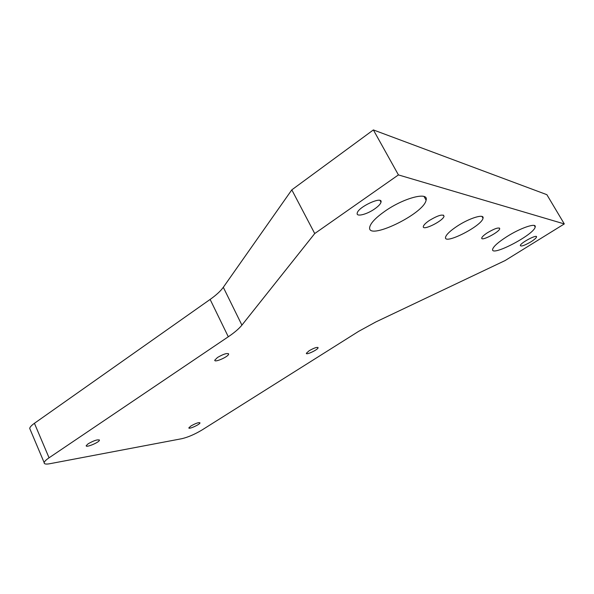 <?xml version="1.0" encoding="UTF-8"?>
<svg xmlns="http://www.w3.org/2000/svg" width="594" height="594" viewBox="0 0 594 594"><rect width="100%" height="100%" fill="white"/><g stroke="black" fill="none" stroke-linecap="round" stroke-linejoin="round"><path stroke-width="0.89" d="M374.673 208.917C366.862 214.471 356.073 217.144 357.209 213.164C357.937 207.031 383.033 195.515 381.006 202.22C380.479 204.076 378.371 206.304 374.673 208.917M530.939 241.825C524.524 245.515 520.975 246.748 520.299 245.508C520.552 242.783 537.637 233.843 536.523 237.028C536.107 238.127 534.244 239.724 530.939 241.825M34.422 423.299L210.128 299.428C216.186 295.136 220.582 291.097 223.307 287.296L291.81 189.857L373.374 129.93L546.866 194.676L564.3 223.931L505.1 260.566L375.794 321.97L358.65 331.348L202.101 429.937C194.81 434.303 188.06 437.221 181.861 438.691L49.933 463.699C45.968 464.419 44.045 464.07 44.171 462.652C44.424 461.471 46.05 459.853 49.057 457.803L34.422 423.299C31.475 425.408 29.9 427.116 29.707 428.423L30.197 429.573M291.81 189.857L314.731 233.546L241.914 325.133C239.026 328.697 234.489 332.581 228.296 336.776L49.057 457.803M457.046 226.262C469.401 218.043 484.63 213.424 483.011 218.25C481.875 226.114 443.027 245.649 445.589 237.073C446.421 234.415 450.237 230.814 457.046 226.262M429.41 220.441C438.172 215.251 443.042 213.847 444.03 216.231C443.399 220.894 421.837 231.482 423.351 226.381C423.812 224.859 425.831 222.876 429.41 220.441M309.147 350.75C314.256 347.846 317.233 346.859 318.087 347.787C317.916 349.755 305.68 355.472 306.378 353.244L309.147 350.75M506.727 236.724C520.589 227.836 536.82 222.401 535.187 227.042C534.051 234.801 489.983 257.64 492.678 249.109C493.651 246.272 498.329 242.144 506.727 236.724M385.075 211.108C403.965 197.809 428.979 191.402 426.098 200.171C423.982 214.048 365.822 241.728 369.787 226.878C370.923 222.735 376.017 217.471 385.075 211.108M487.54 232.685C494.899 228.393 498.967 227.071 499.747 228.727C499.294 232.202 480.524 241.81 481.756 237.934C482.18 236.679 484.11 234.927 487.54 232.685M88.164 443.77C94.179 440.399 97.928 439.226 99.421 440.243C99.324 442.367 85.521 448.062 86.212 445.671L88.164 443.77M190.934 425.98C195.923 423.195 198.945 422.171 200.007 422.898C199.918 424.547 188.268 429.722 188.862 427.843L190.934 425.98M217.523 357.462C223.73 353.898 227.435 352.799 228.631 354.15C228.408 356.786 213.951 363.045 214.798 360.135L217.523 357.462M373.374 129.93L398.426 174.911L314.731 233.546M564.3 223.931L398.426 174.911M210.128 299.428L228.296 336.776M223.307 287.296L241.914 325.133M381.006 202.22L380.056 200.49M536.523 237.028L536.211 236.486M29.707 428.423L44.171 462.652M481.986 216.461L483.011 218.25M443.384 215.087L444.03 216.231M317.894 347.408L318.087 347.787M534.281 225.505L535.187 227.042M424.042 196.495L426.098 200.171M499.316 227.985L499.747 228.727M99.25 439.857L99.421 440.243M228.356 353.586L228.631 354.15"/></g></svg>
